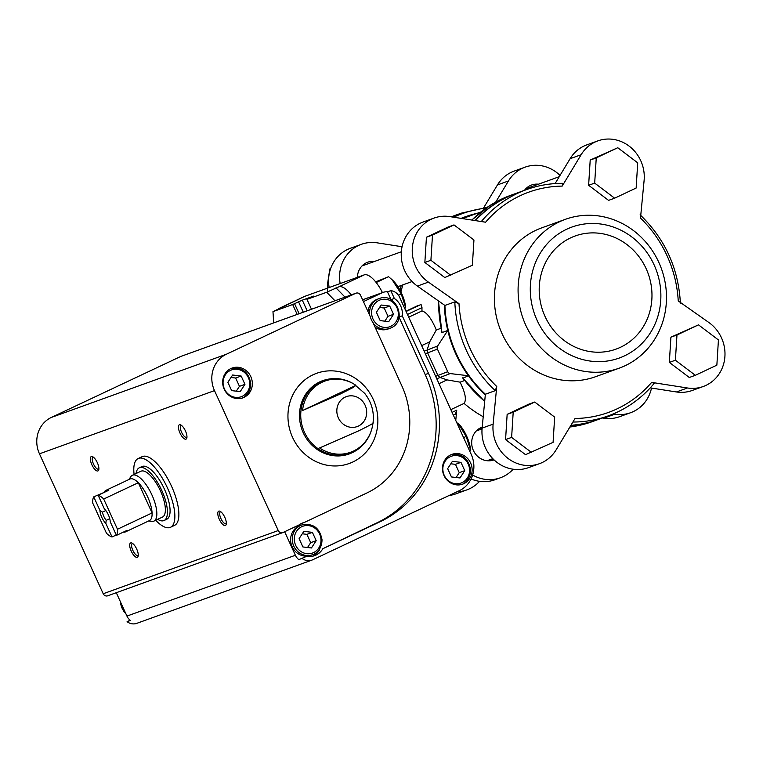 <?xml version="1.0" encoding="UTF-8"?>
<svg xmlns="http://www.w3.org/2000/svg" width="763" height="763" viewBox="0 0 763 763"><rect width="100%" height="100%" fill="white"/><g stroke="black" fill="none" stroke-linecap="round" stroke-linejoin="round"><path stroke-width="1.14" d="M297.179 314.413L292.677 304.523L302.31 300.164L313.536 296.13L306.984 299.363L326.688 292.248L338.867 286.821A25.322 9.328 -115.2 0 1 351.228 294.89M299.115 313.707L294.556 303.703M292.677 304.523L272.973 311.638L273.698 322.892M382.444 292.611A25.322 9.328 -115.2 0 0 364.161 274.899L304.714 296.368A25.322 9.328 -115.2 0 0 304.418 296.492L279.124 308.405A25.322 9.328 -115.2 0 0 277.951 309.292M304.714 296.368L272.973 311.638M311.485 309.244L306.984 299.363M334.976 300.765L326.688 292.248M439.002 383.684L447.051 379.888L439.736 377.351L437.819 375.282L427.528 352.697L427.175 349.778L429.712 341.824L421.662 345.62M417.743 305.648L405.973 311.199L421.052 304.456L421.996 307.632A114.755 106.62 70.1 0 0 421.949 310.951L408.701 317.189M421.949 310.951C426.708 312.181 431.496 318.524 436.302 329.988L429.712 341.824M447.051 379.888L460.079 382.158C465.325 392.773 466.66 399.85 464.076 403.408L450.838 409.645M479.441 428.444A17.406 16.176 -109.9 0 1 482.102 428.272M493.232 459.078A17.406 16.176 -109.9 0 1 491.067 460.652M513.137 469.216A36.405 33.82 -109.9 0 1 500.366 477.791L494.863 479.784A36.405 33.82 -109.9 0 1 471.076 478.964M494.052 459.879A17.406 16.176 -109.9 0 1 493.919 459.927A17.406 16.176 -109.9 0 1 472.793 449.045A17.406 16.176 -109.9 0 1 482.092 427.175A17.406 16.176 -109.9 0 1 482.216 427.137M455.759 420.442L456.741 410.17L455.33 414.214L453.346 415.139M500.366 477.791A36.405 33.82 -109.9 0 1 472.64 475.006M483.208 416.741A114.755 106.62 -109.9 0 1 464.076 403.408M436.302 329.988L440.976 328.3M460.079 382.158L464.543 380.546M441.949 331.934L442.13 332.515L447.767 330.474A120.296 111.77 70.1 0 0 468.396 375.749A120.296 111.77 70.1 0 0 485.306 394.881M436.76 378.753L450.199 373.574L468.396 375.749L463.017 378.162M570.829 425.468A120.296 111.77 70.1 0 0 597.906 419.612A120.296 111.77 70.1 0 0 598.182 419.516M516.484 193.23A120.296 111.77 70.1 0 0 516.208 193.325A120.296 111.77 70.1 0 0 475.053 220.555M444.343 305.057A120.296 111.77 70.1 0 0 447.767 330.474L437.628 346.001A3.166 2.938 -109.9 0 0 437.437 349.12L447.728 371.705A3.166 2.938 -109.9 0 0 450.199 373.574M570.934 425.306A120.296 111.77 70.1 0 0 598.459 419.412L608.369 415.835A120.296 111.77 70.1 0 1 572.908 422.034M651.64 382.387A117.13 108.823 70.1 0 1 575.044 418.486L556.103 449.874A36.405 33.82 -109.9 0 1 539.451 463.685L528.444 467.662A36.405 33.82 -109.9 0 1 482.121 428.11L485.373 394.233A120.296 111.77 70.1 0 1 444.915 305.458L454.824 301.881L458.992 303.645L428.405 282.11A36.405 33.82 -109.9 0 1 412.382 247.326A36.405 33.82 -109.9 0 1 434.004 218.084A36.405 33.82 -109.9 0 1 449.798 216.606L485.592 222.205A117.13 108.823 70.1 0 1 562.188 186.105L581.129 154.717A36.405 33.82 -109.9 0 1 597.782 140.907A36.405 33.82 -109.9 0 1 644.106 180.459L640.491 218.113A117.13 108.823 70.1 0 1 678.24 300.946L708.827 322.482A36.405 33.82 -109.9 0 1 724.85 357.265A36.405 33.82 -109.9 0 1 703.228 386.507A36.405 33.82 -109.9 0 1 687.434 387.986L651.64 382.387L654.129 383.35M485.373 394.233L495.282 390.646L496.742 386.479L493.127 424.133L482.121 428.11M562.188 186.105L563.113 183.33C550.543 183.254 538.401 185.333 526.661 189.548A120.296 111.77 70.1 0 0 481.319 221.537M329.158 287.537A36.405 33.82 -109.9 0 1 350.341 248.299L361.347 244.322A36.405 33.82 -109.9 0 1 377.141 242.834L402.063 246.735M483.675 207.765L497.457 184.923A36.405 33.82 -109.9 0 1 514.119 171.122L525.125 167.145A36.405 33.82 -109.9 0 1 560.032 175.414M651.507 388.062A36.405 33.82 -109.9 0 1 630.562 412.735L619.556 416.712A36.405 33.82 -109.9 0 1 603.762 418.2L602.417 417.981M479.555 481.339A36.405 33.82 -109.9 0 1 466.794 489.913L455.778 493.89A36.405 33.82 -109.9 0 1 449.083 495.511M455.377 215.29A120.296 111.77 70.1 0 0 455.11 215.385A120.296 111.77 70.1 0 0 451.315 216.845M357.389 277.351A17.406 16.176 -109.9 0 1 367.804 262.186A17.406 16.176 -109.9 0 1 374.671 261.385M524.458 190.349A17.406 16.176 -109.9 0 1 531.573 185.008A17.406 16.176 -109.9 0 1 538.449 184.207M466.794 489.913A36.405 33.82 -109.9 0 1 456.999 491.782M630.562 412.735A36.405 33.82 -109.9 0 1 614.778 414.223L613.166 413.966M495.721 202.071L508.463 180.955A36.405 33.82 -109.9 0 1 525.125 167.145M340.164 283.569A36.405 33.82 -109.9 0 1 361.347 244.322M487.061 207.393L461.3 213.154L455.654 215.185A120.296 111.77 70.1 0 0 451.362 216.845M444.915 305.458L417.399 286.087A36.405 33.82 -109.9 0 1 401.376 251.304A36.405 33.82 -109.9 0 1 422.998 222.062L434.004 218.084M562.989 183.358A120.296 111.77 70.1 0 0 526.661 189.548L516.761 193.125A120.296 111.77 70.1 0 0 475.378 220.602M555.102 183.578L570.114 158.694A36.405 33.82 -109.9 0 1 586.776 144.884L597.782 140.907M703.228 386.507L692.213 390.475A36.405 33.82 -109.9 0 1 676.428 391.963L650.267 387.871M588.626 185.285L590.2 160.068L617.772 147.736L637.715 162.824L636.142 188.041L614.625 198.189L608.569 200.373L588.626 185.285L594.682 183.101L596.256 157.884L590.2 160.068M669.342 362.406L670.915 337.179L698.488 324.857L718.431 339.936L716.858 365.162L695.341 375.301L689.285 377.485L669.342 362.406L675.398 360.222L676.972 334.995L670.915 337.179M424.857 262.472L426.431 237.245L447.948 227.107L454.004 224.913L473.947 240.002L472.373 265.228L444.8 277.551L424.857 262.472L430.904 260.278L432.487 235.061L426.431 237.245M505.573 439.583L507.147 414.357L528.664 404.218L534.72 402.034L554.663 417.113L553.089 442.34L525.516 454.662L505.573 439.583L511.62 437.399L513.203 412.173L507.147 414.357M565.412 219.315L541.74 227.86A79.142 73.534 70.1 0 0 535.817 230.321A79.142 73.534 70.1 0 0 500.69 330.493A79.142 73.534 70.1 0 0 595.493 376.731L619.165 368.186A79.142 73.534 70.1 0 0 661.445 268.776A79.142 73.534 70.1 0 0 565.412 219.315A79.142 73.534 70.1 0 0 559.489 221.775A79.142 73.534 70.1 0 0 524.362 321.948A79.142 73.534 70.1 0 0 619.165 368.186M539.451 463.685A36.405 33.82 -109.9 0 1 493.127 424.133M566.728 229.215A69.643 64.712 70.1 0 0 559.298 348.128A69.643 64.712 70.1 0 0 660.739 300.326A69.643 64.712 70.1 0 0 566.728 229.215M570.657 237.856A60.143 55.88 70.1 0 0 543.971 313.984A60.143 55.88 70.1 0 0 616.018 349.13A60.143 55.88 70.1 0 0 648.149 273.583A60.143 55.88 70.1 0 0 575.159 235.986A60.143 55.88 70.1 0 0 570.657 237.856M526.47 188.108A17.406 16.176 -109.9 0 1 527.443 188.184M362.692 265.286A17.406 16.176 -109.9 0 1 363.665 265.362M327.508 291.857L327.565 283.846L329.826 268.938L330.608 268.652M513.203 412.173L534.72 402.034M531.563 452.478L511.62 437.399M432.487 235.061L454.004 224.913M450.847 275.367L430.904 260.278M676.972 334.995L698.488 324.857M695.341 375.301L675.398 360.222M596.256 157.884L617.772 147.736M614.625 198.189L594.682 183.101M345.029 297.131L336.006 287.851M470.542 449.922A20.477 7.544 64.8 0 0 457.848 422.979L466.183 436.426L470.542 449.922A20.477 7.544 64.8 0 1 470.571 450.475M466.183 436.426L463.599 437.647M375.654 281.871L388.577 276.702L376.188 282.539M388.577 276.702L392.192 279.811L401.233 293.917L405.601 307.422A20.477 7.544 64.8 0 1 405.63 307.975M401.233 293.917L398.448 295.233M392.192 279.802L392.907 280.479A20.477 7.544 64.8 0 1 405.601 307.422M134.107 474.452A37.988 13.992 64.8 0 1 138.141 458.553L142.137 456.665A37.988 13.992 64.8 0 1 171.541 486.26A37.988 13.992 64.8 0 1 174.527 525.392L170.531 527.271A37.988 13.992 64.8 0 1 170.082 527.462A37.988 13.992 64.8 0 1 155.7 520.271M360.527 295.224L370.313 316.693A17.406 16.176 -109.9 0 0 373.05 322.701L401.863 385.916A81.984 76.176 -109.9 0 1 366.889 492.974L304.447 522.397A17.406 16.176 70.1 0 0 302.835 522.884A17.406 16.176 70.1 0 0 298.886 525.02L283.035 532.488A3.796 3.529 -109.9 0 1 278.266 530.543L214.498 390.618A27.859 25.885 -109.9 0 1 226.373 354.242L355.758 293.278A3.796 3.529 -109.9 0 1 360.527 295.224M363.436 301.604L382.311 292.706A11.14 10.358 -109.9 0 1 383.15 292.363A11.14 10.358 -109.9 0 1 387.48 291.838L391.047 299.659A17.406 16.176 -109.9 0 1 391.81 300.202M387.48 291.838L390.78 290.646L394.347 298.467L391.047 299.659M399.059 317.236L425.182 374.557L428.482 373.365L402.263 315.825L399.106 316.969M301.299 523.542L304.447 522.397M298.838 559.651L306.764 556.284L298.838 559.651A11.14 10.358 -109.9 0 1 295.386 555.264L284.656 531.725M425.182 374.557A113.649 105.59 -109.9 0 1 376.712 522.96L322.816 548.721L380.012 521.768A113.649 105.59 -109.9 0 0 428.482 373.365M130.111 620.243L127.097 621.664L130.397 620.472A11.14 10.358 -109.9 0 1 126.944 616.084L116.291 592.708M390.78 290.646A11.14 10.358 -109.9 0 1 399.602 297.236L471.191 454.309A27.859 25.885 -109.9 0 1 459.307 490.685L312.677 559.794A11.14 10.358 -109.9 0 1 311.838 560.137A11.14 10.358 -109.9 0 1 302.138 558.459M311.838 560.137L136.796 623.342A11.14 10.358 -109.9 0 1 127.097 621.664M394.347 298.467A17.406 16.176 -109.9 0 1 402.263 315.825M306.764 556.284A17.406 16.176 70.1 0 0 314.661 555.636A17.406 16.176 70.1 0 0 322.816 548.721M450.742 454.853A15.832 14.707 70.1 0 0 443.723 474.891A15.832 14.707 70.1 0 0 462.674 484.143A15.832 14.707 70.1 0 0 471.133 464.257A15.832 14.707 70.1 0 0 451.925 454.366A15.832 14.707 70.1 0 0 450.742 454.853M355.949 385.353A37.845 35.165 70.1 0 0 322.081 382.234A37.845 35.165 70.1 0 0 302.529 410.523L355.949 385.353L353.441 387.346L341.118 393.651L302.529 410.523M370.999 431.543C367.041 442.406 359.793 449.874 349.263 453.947A38.98 36.214 70.1 0 1 302.568 431.171A38.98 36.214 70.1 0 1 319.869 381.824A38.98 36.214 70.1 0 1 322.787 380.613C333.488 377.017 343.836 378.133 353.813 383.961A38.598 35.861 70.1 0 0 320.927 381.853A38.598 35.861 70.1 0 0 312.83 444.304A38.598 35.861 70.1 0 0 370.999 431.543L372.134 427.709A37.845 35.165 70.1 0 1 319.592 447.948L358.219 431.057C369.807 425.382 374.738 422.626 373.012 422.778M372.134 427.709A37.845 35.165 70.1 0 0 372.983 422.988M107.984 595.693A3.796 3.529 -109.9 0 1 103.215 593.748L39.457 453.823A27.859 25.885 -109.9 0 1 51.331 417.447L180.717 356.474A3.796 3.529 -109.9 0 1 181.003 356.359L356.044 293.154M224.799 517.324A7.916 2.918 64.8 0 1 226.191 524.4A7.916 2.918 64.8 0 1 219.41 519.555A7.916 2.918 64.8 0 1 219.992 511.248A7.916 2.918 64.8 0 1 224.799 517.324M97.368 462.75A7.916 2.918 64.8 0 1 98.761 469.827A7.916 2.918 64.8 0 1 91.98 464.991A7.916 2.918 64.8 0 1 92.561 456.675A7.916 2.918 64.8 0 1 97.368 462.75M136.73 549.122A7.916 2.918 64.8 0 1 138.122 556.198A7.916 2.918 64.8 0 1 131.341 551.363A7.916 2.918 64.8 0 1 131.923 543.046A7.916 2.918 64.8 0 1 136.73 549.122M185.438 430.952A7.916 2.918 64.8 0 1 186.83 438.029A7.916 2.918 64.8 0 1 180.049 433.184A7.916 2.918 64.8 0 1 180.631 424.877A7.916 2.918 64.8 0 1 185.438 430.952M230.951 368.529A15.832 14.707 70.1 0 0 223.921 388.567A15.832 14.707 70.1 0 0 242.882 397.809A15.832 14.707 70.1 0 0 251.342 377.933A15.832 14.707 70.1 0 0 232.133 368.033A15.832 14.707 70.1 0 0 230.951 368.529M186.964 437.056A6.543 2.413 64.8 0 1 186.63 437.323A6.543 2.413 64.8 0 1 181.661 432.43A6.543 2.413 64.8 0 1 181.05 425.487A6.543 2.413 64.8 0 1 181.47 425.392M138.256 555.226A6.543 2.413 64.8 0 1 137.922 555.493A6.543 2.413 64.8 0 1 132.953 550.6A6.543 2.413 64.8 0 1 132.342 543.657A6.543 2.413 64.8 0 1 132.762 543.561M98.894 468.854A6.543 2.413 64.8 0 1 98.561 469.121A6.543 2.413 64.8 0 1 93.591 464.228A6.543 2.413 64.8 0 1 92.981 457.285A6.543 2.413 64.8 0 1 93.401 457.19M226.325 523.428A6.543 2.413 64.8 0 1 225.991 523.695A6.543 2.413 64.8 0 1 221.022 518.802A6.543 2.413 64.8 0 1 220.412 511.859A6.543 2.413 64.8 0 1 220.831 511.763M373.431 323.522A15.832 14.707 -109.9 0 0 389.779 328.405L390.99 327.899A15.832 14.707 -109.9 0 1 389.779 328.405L388.129 328.996A15.832 14.707 -109.9 0 1 375.081 327.155M368.004 311.628A15.832 14.707 -109.9 0 1 377.38 299.23L379.03 298.629A15.832 14.707 -109.9 0 0 369.797 315.567M312.983 556.132A17.406 16.176 70.1 0 0 319.506 549.913M312.477 554.739L310.827 555.34A15.832 14.707 -109.9 0 1 291.867 546.089A15.832 14.707 -109.9 0 1 298.886 526.05A15.832 14.707 -109.9 0 1 300.069 525.564L301.728 524.963A15.832 14.707 70.1 0 0 300.536 525.459A15.832 14.707 70.1 0 0 293.517 545.488A15.832 14.707 70.1 0 0 312.477 554.739C315.357 554.091 321.938 549.722 322.015 539.708C319.707 527.824 312.944 522.913 301.728 524.963M302.892 546.947L299.106 538.64L303.865 531.344L312.41 532.364L316.197 540.671L311.438 547.968L302.892 546.947M307.537 547.5L310.694 542.665L306.907 534.348L312.41 532.364M310.694 542.665L316.197 540.671M306.907 534.348L302.262 533.795M464.753 470.666L460.966 462.359L452.411 461.338L447.652 468.635L451.438 476.942L459.994 477.962L464.753 470.666L459.25 472.659L455.463 464.343L460.966 462.359M455.463 464.343L450.809 463.79M456.083 477.495L459.25 472.659M388.749 321.633L393.508 314.337L389.721 306.03L381.166 305.009L376.407 312.296L380.193 320.613L388.749 321.633M384.838 321.166L388.005 316.321L393.508 314.337M388.005 316.321L384.218 308.014L389.721 306.03M384.218 308.014L379.564 307.46M244.952 384.342L241.165 376.025L232.62 375.014L227.86 382.301L231.647 390.618L240.192 391.629L244.952 384.342L239.448 386.326L235.662 378.019L241.165 376.025M235.662 378.019L231.017 377.466M236.292 391.171L239.448 386.326M138.141 458.553A37.988 13.992 64.8 0 1 166.992 486.947A37.988 13.992 64.8 0 1 170.531 527.271M116.434 535.388L110.225 521.768A9.499 3.5 64.8 0 0 104.359 508.892L98.15 495.263A22.947 8.45 64.8 0 1 103.701 499.021L117.483 529.245A22.947 8.45 64.8 0 1 116.434 535.388L127.078 530.371A22.947 8.45 -115.2 0 1 125.523 531.868L149.481 520.576A22.947 8.45 64.8 0 0 152.085 512.936L117.483 529.245M93.744 496.856L99.953 510.476A9.499 3.5 64.8 0 0 105.819 523.351L112.027 536.98A22.947 8.45 64.8 0 1 106.467 533.223L92.695 502.998A22.947 8.45 64.8 0 1 93.744 496.856L104.569 492.23M98.15 495.263L108.794 490.247A22.947 8.45 -115.2 0 0 105.952 490.342A22.947 8.45 -115.2 0 0 104.388 491.839M103.701 499.021L138.313 482.712A22.947 8.45 64.8 0 1 152.085 512.936L138.313 482.712A22.947 8.45 64.8 0 0 129.91 479.05L105.952 490.342M123.377 532.116A22.947 8.45 -115.2 0 0 125.523 531.868M112.027 536.98L116.253 534.987M105.819 523.351L106.2 520.356A7.783 2.871 64.8 0 1 102.452 512.126L99.953 510.476M106.2 520.356L109.748 518.687M102.452 512.126L105.809 510.542M129.023 479.469L130.711 476.789A25.322 9.328 64.8 0 1 132.361 475.273A25.322 9.328 64.8 0 1 151.589 494.205A25.322 9.328 64.8 0 1 153.954 521.091A25.322 9.328 64.8 0 1 153.649 521.215A25.322 9.328 64.8 0 1 151.732 521.396L148.594 520.995M132.361 475.273L140.878 471.257A25.322 9.328 64.8 0 1 160.116 490.189A25.322 9.328 64.8 0 1 162.471 517.076L153.954 521.091M136.091 473.518A29.128 10.73 64.8 0 1 139.267 467.824A29.128 10.73 64.8 0 1 161.384 489.598A29.128 10.73 64.8 0 1 164.093 520.509A29.128 10.73 64.8 0 1 163.749 520.652A29.128 10.73 64.8 0 1 157.683 519.336M139.267 467.824L141.928 466.565A29.128 10.73 64.8 0 1 164.045 488.339A29.128 10.73 64.8 0 1 166.754 519.26L164.093 520.509M303.283 312.21L298.552 301.814M307.165 310.808L302.31 300.164M364.161 274.899L338.867 286.821M447.728 371.705L435.644 376.312M437.628 346.001L424.19 351.18M437.437 349.12L425.353 353.727M456.741 410.17L452.077 412.363M421.052 304.456L406.107 311.495M421.996 307.632L407.461 314.48M402.893 284.857A114.755 106.62 70.1 0 0 400.918 291.952M480.843 211.98L466.212 217.264A114.755 106.62 70.1 0 0 462.683 218.619M462.76 377.78A120.296 111.77 70.1 0 0 484.696 401.3M569.894 427.022A120.296 111.77 70.1 0 0 592.269 421.653L569.885 427.032M471.811 220.049L489.884 205.533L510.561 195.366A120.296 111.77 70.1 0 0 471.868 220.049M438.649 301.042A120.296 111.77 70.1 0 0 442.13 332.515M454.824 301.881A120.296 111.77 70.1 0 0 495.282 390.646M461.3 213.154A120.296 111.77 70.1 0 0 452.287 216.892A120.296 111.77 70.1 0 0 452.125 216.969M486.031 208.108A119.505 111.036 70.1 0 0 453.632 217.207M401.29 285.438A115.537 107.345 70.1 0 0 399.955 290.102M477.218 213.297A115.537 107.345 70.1 0 0 461.119 218.371M458.992 303.645A117.13 108.823 70.1 0 0 496.742 386.479M614.778 414.223L603.762 418.2M508.463 180.955L497.457 184.923M428.405 282.11L417.399 286.087M687.434 387.986L676.428 391.963M581.129 154.717L570.114 158.694M376.712 522.96L380.012 521.768M362.625 299.821L382.311 292.706M126.944 616.084L295.386 555.264M345.153 397.122A15.928 14.793 70.1 0 0 338.362 417.914A15.928 14.793 70.1 0 0 358.352 426.088A15.928 14.793 70.1 0 0 365.143 405.287A15.928 14.793 70.1 0 0 345.153 397.122M180.717 356.474L355.758 293.278M51.331 417.447L226.373 354.242M103.215 593.748L278.266 530.543M39.457 453.823L214.498 390.618M313.03 374.795A47.945 44.55 70.1 0 0 307.928 456.665A47.945 44.55 70.1 0 0 377.771 423.751A47.945 44.55 70.1 0 0 313.03 374.795M120.544 602.036A15.832 14.707 70.1 0 0 125.657 613.242M301.747 526.699A14.249 13.238 70.1 0 0 300.231 551.02A14.249 13.238 70.1 0 0 320.975 541.244A14.249 13.238 70.1 0 0 301.747 526.699M450.294 456.694A14.249 13.238 70.1 0 0 448.778 481.014A14.249 13.238 70.1 0 0 469.531 471.238A14.249 13.238 70.1 0 0 450.294 456.694M390.866 326.278A14.249 13.238 -109.9 0 1 371.629 311.733A14.249 13.238 -109.9 0 1 392.382 301.948A14.249 13.238 -109.9 0 1 390.866 326.278M230.502 370.37A14.249 13.238 70.1 0 0 228.986 394.69A14.249 13.238 70.1 0 0 249.73 384.914A14.249 13.238 70.1 0 0 230.502 370.37M455.33 414.214L453.346 415.148M441.872 332.42L438.458 300.908M484.677 401.5L462.626 377.952M592.269 421.653L597.906 419.612M510.561 195.366L516.208 193.325M525.774 188.785L559.25 176.692M397.904 286.659L412.087 281.537M361.996 265.963L401.338 251.761M487.042 460.728L492.803 458.649M476.293 430.952L482.054 428.873M640.1 214.813C665.031 238.876 678.469 268.338 680.396 303.226M654.273 383.264C641.769 398.353 626.461 409.206 608.369 415.835M451.152 216.816L455.11 215.385M362.606 299.773L383.15 292.363M353.813 383.961L364.695 393.365C371.581 402.196 374.356 412.03 373.031 422.864M107.707 595.808L282.749 532.612M125.752 613.462L123.787 611.277L120.43 601.788M461.024 484.734C463.904 484.095 470.485 479.717 470.571 469.703C468.263 457.819 461.491 452.907 450.275 454.958M390.99 327.899C407.947 320.985 395.921 291.504 379.03 298.629M241.232 398.41C244.112 397.761 250.693 393.384 250.769 383.379C248.461 371.495 241.699 366.583 230.483 368.634"/></g></svg>
